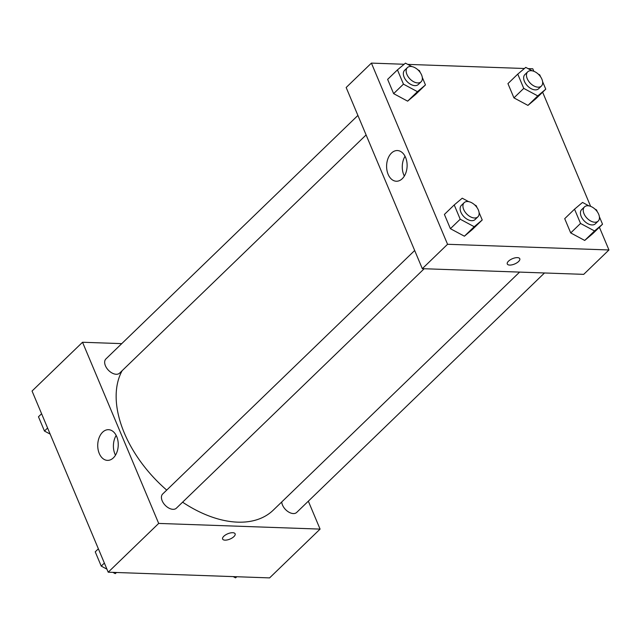 <?xml version="1.0" encoding="UTF-8"?>
<svg xmlns="http://www.w3.org/2000/svg" width="641" height="641" viewBox="0 0 641 641"><rect width="100%" height="100%" fill="white"/><g stroke="black" fill="none" stroke-linecap="round" stroke-linejoin="round"><path stroke-width="0.96" d="M308.337 501.174L320.083 529.105L269.597 577.894L108.209 572.205L32.05 391.034L82.529 342.254L121.758 343.632M99.259 453.475A15.352 10.256 92 0 1 99.163 437.595A15.352 10.256 92 0 1 108.529 429.686A15.352 10.256 92 0 1 118.24 445.391A15.352 10.256 92 0 1 107.448 460.374A15.352 10.256 92 0 1 99.259 453.475M320.083 529.105L158.688 523.425L108.209 572.205M158.688 523.425L82.529 342.254M116.173 435.423A15.352 10.256 -88 0 0 114.931 454.02A15.352 10.256 -88 0 0 115.476 455.198M222.619 539.057A6.779 2.876 157.2 0 0 227.371 539.906A6.779 2.876 157.2 0 0 233.909 536.605A6.779 2.876 -22.8 0 1 227.371 539.906A6.779 2.876 -22.8 0 1 222.619 539.057A6.779 2.876 -22.8 0 1 227.755 533.777A6.779 2.876 -22.8 0 1 235.119 533.801A6.779 2.876 -22.8 0 1 233.909 536.605A6.779 2.876 157.2 0 0 235.119 533.801M414.679 250.495L162.686 493.995A9.863 6.033 46 0 0 165.194 505.284A9.863 6.033 46 0 0 176.387 508.177L424.174 268.739M281.744 501.951A9.863 6.033 46 0 0 293.306 513.561A9.863 6.033 46 0 0 296.703 512.415L544.489 272.978M357.902 115.436L105.909 358.944A9.863 6.033 46 0 0 106.686 368.086A9.863 6.033 46 0 0 116.229 374.272A9.863 6.033 46 0 0 119.619 373.126L366.099 134.939M182.589 502.191A103.554 63.371 46 0 0 237.651 522.151A103.554 63.371 46 0 0 273.266 510.148L519.603 272.096M122.135 370.698A103.554 63.371 46 0 0 166.716 490.101M599.399 227.251L608.95 249.966L583.711 274.356L422.315 268.675L346.164 87.505L371.403 63.106L404.126 64.26M590.617 206.346L542.631 92.192M533.841 71.295L532.791 68.795L528.088 68.627M464.405 236.209L472.409 229.462L464.405 236.209L450.399 228.693L464.405 236.209L474.22 226.722L460.214 219.206L454.221 204.944L462.225 198.197L468.627 201.635M444.405 214.431L450.399 228.693L444.405 214.431L454.221 204.944M407.628 101.158L415.64 94.411L407.628 101.158L393.63 93.634L407.628 101.158L417.443 91.671L403.445 84.147L397.452 69.885L405.457 63.147L411.851 66.576M387.637 79.372L393.63 93.634L387.637 79.372L397.452 69.885M527.944 105.396L535.948 98.65L527.944 105.396L513.938 97.873L527.944 105.396L537.759 95.91L523.753 88.386L517.76 74.124L525.764 67.377L532.158 70.814M507.944 83.61L513.938 97.873L507.944 83.61L517.76 74.124M608.95 249.966L447.562 244.285L371.403 63.106M407.78 64.388L524.434 68.499M584.712 240.447L592.717 233.701L584.712 240.447L570.714 232.931L584.712 240.447L594.528 230.96L580.53 223.445L574.528 209.182L582.533 202.436L588.935 205.873M564.713 218.661L570.714 232.931L564.713 218.661L574.528 209.182M402.252 178.711A15.352 10.256 92 0 1 396.322 181.235A15.352 10.256 92 0 1 386.611 165.53A15.352 10.256 92 0 1 397.404 150.547A15.352 10.256 92 0 1 406.803 161.66A15.352 10.256 92 0 1 402.252 178.711M447.562 244.285L422.315 268.675M517.383 257.626A6.779 2.876 -22.8 0 1 519.779 258.724A6.779 2.876 -22.8 0 1 514.643 264.004A6.779 2.876 -22.8 0 1 507.279 263.98A6.779 2.876 -22.8 0 1 510.228 259.837A6.779 2.876 -22.8 0 1 517.383 257.626M405.04 156.276A15.352 10.256 -88 0 0 404.343 176.059M507.279 263.98A6.779 2.876 157.2 0 0 514.643 263.996A6.779 2.876 157.2 0 0 519.779 258.724M474.677 204.88L476.231 205.721L476.992 207.54M479.059 212.459L482.224 219.983L474.22 226.722M464.172 202.66L461.368 205.368A9.863 6.033 46 0 0 462.145 214.511A9.863 6.033 46 0 0 471.688 220.696A9.863 6.033 46 0 0 475.077 219.551L477.882 216.842A9.863 6.033 46 0 0 475.366 205.561A9.863 6.033 46 0 0 464.172 202.66A9.863 6.033 46 0 0 464.949 211.802A9.863 6.033 46 0 0 474.492 217.988A9.863 6.033 46 0 0 477.882 216.842M482.224 219.983L472.409 229.462M460.214 219.206L450.399 228.693M417.9 69.829L419.454 70.662L420.224 72.481M422.291 77.401L425.456 84.924L417.443 91.671M407.404 67.601L404.599 70.318A9.863 6.033 46 0 0 405.368 79.452A9.863 6.033 46 0 0 414.911 85.638A9.863 6.033 46 0 0 418.301 84.5L421.105 81.792A9.863 6.033 46 0 0 418.597 70.502A9.863 6.033 46 0 0 407.404 67.601A9.863 6.033 46 0 0 408.173 76.744A9.863 6.033 46 0 0 417.716 82.929A9.863 6.033 46 0 0 421.105 81.792M425.456 84.924L415.64 94.411M403.445 84.147L393.63 93.634M594.984 209.118L596.539 209.952L597.3 211.778M599.375 216.698L602.532 224.222L594.528 230.96M584.488 206.899L581.675 209.607A9.863 6.033 46 0 0 582.453 218.749A9.863 6.033 46 0 0 591.996 224.935A9.863 6.033 46 0 0 595.385 223.789L598.189 221.081A9.863 6.033 46 0 0 595.673 209.791A9.863 6.033 46 0 0 584.488 206.899A9.863 6.033 46 0 0 585.257 216.041A9.863 6.033 46 0 0 594.8 222.227A9.863 6.033 46 0 0 598.189 221.081M602.532 224.222L592.717 233.701M580.53 223.445L570.714 232.931M538.216 74.068L539.77 74.901L540.531 76.72M542.598 81.639L545.763 89.163L537.759 95.91M527.711 71.84L524.907 74.548A9.863 6.033 46 0 0 525.684 83.691A9.863 6.033 46 0 0 535.219 89.876A9.863 6.033 46 0 0 538.616 88.738L541.421 86.022A9.863 6.033 46 0 0 538.905 74.741A9.863 6.033 46 0 0 527.711 71.84A9.863 6.033 46 0 0 528.488 80.982A9.863 6.033 46 0 0 538.023 87.168A9.863 6.033 46 0 0 541.421 86.022M545.763 89.163L535.948 98.65M523.753 88.386L513.938 97.873M116.566 572.501L115.236 573.623L112.912 572.373M106.927 569.16L101.23 566.099L95.237 551.837L98.369 548.808M116.398 572.493L115.236 573.623M104.371 563.07L101.23 566.099M50.158 434.101L44.461 431.048L38.468 416.778L41.601 413.749M47.594 428.02L44.461 431.048M236.874 576.74L235.543 577.853L233.22 576.612M236.713 576.732L235.543 577.853"/></g></svg>
